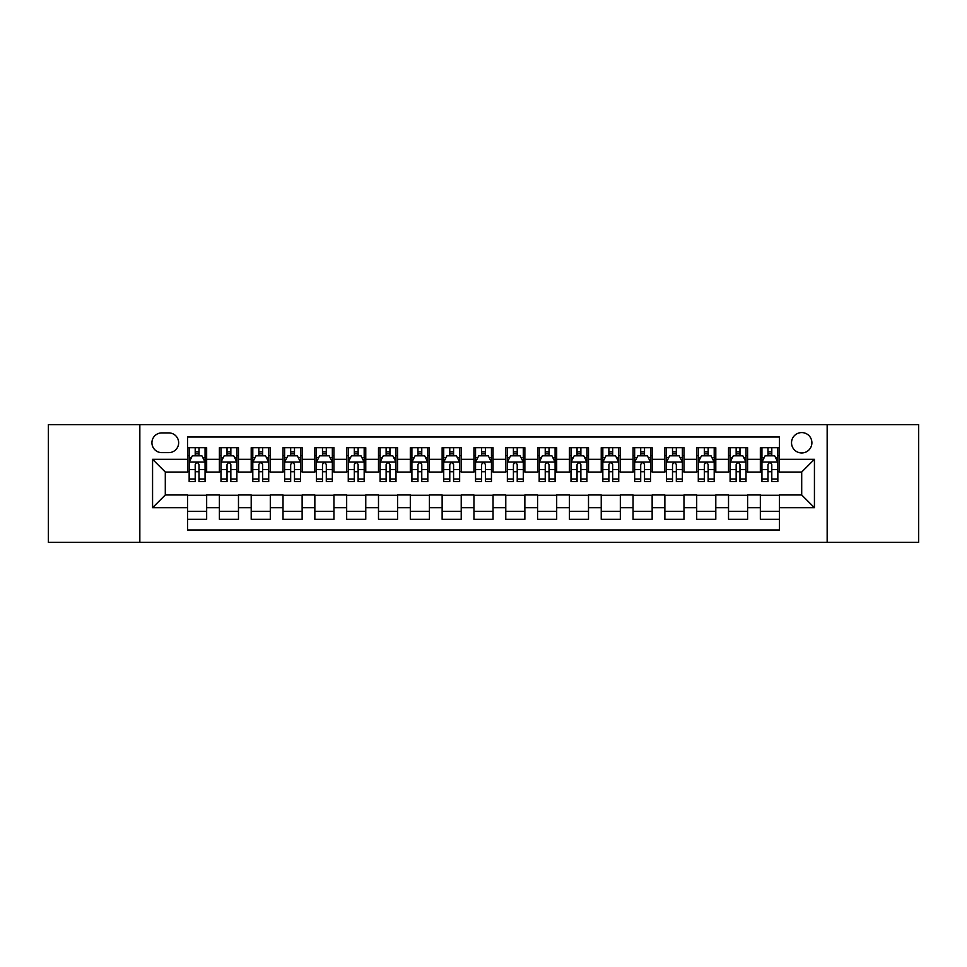 <?xml version="1.0" encoding="UTF-8"?>
<svg xmlns="http://www.w3.org/2000/svg" width="967" height="967" viewBox="0 0 967 967"><rect width="100%" height="100%" fill="white"/><g stroke="black" fill="none" stroke-linecap="round" stroke-linejoin="round"><path stroke-width="1.45" d="M801.703 432.587A10.178 10.178 0 0 0 791.526 442.765A10.178 10.178 0 0 0 801.703 452.955A10.178 10.178 0 0 0 811.893 442.765A10.178 10.178 0 0 0 801.703 432.587M827.16 542.366L918.65 542.366L918.65 424.634L827.16 424.634L827.16 542.366L139.84 542.366L139.84 424.634L48.35 424.634L48.35 542.366L139.84 542.366M779.438 447.697L760.34 447.697L760.34 459.313L747.612 459.313L747.612 472.041L760.34 472.041L760.34 459.313M747.612 459.313L747.612 447.697L728.526 447.697L728.526 459.313L715.798 459.313L715.798 472.041L728.526 472.041L728.526 459.313M715.798 459.313L715.798 447.697L696.699 447.697L696.699 459.313L683.971 459.313L683.971 472.041L696.699 472.041L696.699 459.313M683.971 459.313L683.971 447.697L664.873 447.697L664.873 459.313L652.145 459.313L652.145 472.041L664.873 472.041L664.873 459.313M652.145 459.313L652.145 447.697L633.059 447.697L633.059 459.313L620.331 459.313L620.331 472.041L633.059 472.041L633.059 459.313M620.331 459.313L620.331 447.697L601.232 447.697L601.232 459.313L588.504 459.313L588.504 472.041L601.232 472.041L601.232 459.313M588.504 459.313L588.504 447.697L569.418 447.697L569.418 459.313L556.69 459.313L556.69 472.041L569.418 472.041L569.418 459.313M556.69 459.313L556.69 447.697L537.592 447.697L537.592 459.313L524.863 459.313L524.863 472.041L537.592 472.041L537.592 459.313M524.863 459.313L524.863 447.697L505.777 447.697L505.777 459.313L493.049 459.313L493.049 472.041L505.777 472.041L505.777 459.313M493.049 459.313L493.049 447.697L473.951 447.697L473.951 459.313L461.223 459.313L461.223 472.041L473.951 472.041L473.951 459.313M461.223 459.313L461.223 447.697L442.137 447.697L442.137 459.313L429.408 459.313L429.408 472.041L442.137 472.041L442.137 459.313M429.408 459.313L429.408 447.697L410.31 447.697L410.31 459.313L397.582 459.313L397.582 472.041L410.31 472.041L410.31 459.313M397.582 459.313L397.582 447.697L378.496 447.697L378.496 459.313L365.768 459.313L365.768 472.041L378.496 472.041L378.496 459.313M365.768 459.313L365.768 447.697L346.67 447.697L346.67 459.313L333.941 459.313L333.941 472.041L346.67 472.041L346.67 459.313M333.941 459.313L333.941 447.697L314.855 447.697L314.855 459.313L302.127 459.313L302.127 472.041L314.855 472.041L314.855 459.313M302.127 459.313L302.127 447.697L283.029 447.697L283.029 459.313L270.301 459.313L270.301 472.041L283.029 472.041L283.029 459.313M270.301 459.313L270.301 447.697L251.202 447.697L251.202 459.313L238.474 459.313L238.474 472.041L251.202 472.041L251.202 459.313M238.474 459.313L238.474 447.697L219.388 447.697L219.388 472.041L206.66 472.041L206.66 447.697L187.562 447.697M187.562 519.303L206.66 519.303L206.66 494.959L219.388 494.959L219.388 519.303L238.474 519.303L238.474 494.959L251.202 494.959L251.202 507.687L238.474 507.687M251.202 507.687L251.202 519.303L270.301 519.303L270.301 494.959L283.029 494.959L283.029 507.687L270.301 507.687M283.029 507.687L283.029 519.303L302.127 519.303L302.127 494.959L314.855 494.959L314.855 507.687L302.127 507.687M314.855 507.687L314.855 519.303L333.941 519.303L333.941 494.959L346.67 494.959L346.67 507.687L333.941 507.687M346.67 507.687L346.67 519.303L365.768 519.303L365.768 494.959L378.496 494.959L378.496 507.687L365.768 507.687M378.496 507.687L378.496 519.303L397.582 519.303L397.582 494.959L410.31 494.959L410.31 507.687L397.582 507.687M410.31 507.687L410.31 519.303L429.408 519.303L429.408 494.959L442.137 494.959L442.137 507.687L429.408 507.687M442.137 507.687L442.137 519.303L461.223 519.303L461.223 494.959L473.951 494.959L473.951 507.687L461.223 507.687M473.951 507.687L473.951 519.303L493.049 519.303L493.049 494.959L505.777 494.959L505.777 507.687L493.049 507.687M505.777 507.687L505.777 519.303L524.863 519.303L524.863 494.959L537.592 494.959L537.592 507.687L524.863 507.687M537.592 507.687L537.592 519.303L556.69 519.303L556.69 494.959L569.418 494.959L569.418 507.687L556.69 507.687M569.418 507.687L569.418 519.303L588.504 519.303L588.504 494.959L601.232 494.959L601.232 507.687L588.504 507.687M601.232 507.687L601.232 519.303L620.331 519.303L620.331 494.959L633.059 494.959L633.059 507.687L620.331 507.687M633.059 507.687L633.059 519.303L652.145 519.303L652.145 494.959L664.873 494.959L664.873 507.687L652.145 507.687M664.873 507.687L664.873 519.303L683.971 519.303L683.971 494.959L696.699 494.959L696.699 507.687L683.971 507.687M696.699 507.687L696.699 519.303L715.798 519.303L715.798 494.959L728.526 494.959L728.526 507.687L715.798 507.687M728.526 507.687L728.526 519.303L747.612 519.303L747.612 494.959L760.34 494.959L760.34 507.687L747.612 507.687M161.791 452.629L168.79 452.629A9.863 9.863 0 0 0 178.653 442.765A9.863 9.863 0 0 0 168.79 432.902L161.791 432.902A9.863 9.863 0 0 0 151.928 442.765A9.863 9.863 0 0 0 161.791 452.629M827.16 424.634L139.84 424.634M779.438 459.313L779.438 437.036L187.562 437.036L187.562 472.041L165.297 472.041L165.297 494.959L187.562 494.959L187.562 529.964L779.438 529.964L779.438 494.959L801.703 494.959L801.703 472.041L779.438 472.041L779.438 459.313L814.432 459.313L814.432 507.687L779.438 507.687M187.562 507.687L152.568 507.687L152.568 459.313L187.562 459.313M760.34 507.687L760.34 519.303L779.438 519.303M187.562 455.662L189.157 455.662M195.201 455.662L199.021 455.662M205.064 455.662L206.66 455.662M187.562 471.727L189.157 471.727M195.201 471.727L199.021 471.727M205.064 471.727L206.66 471.727M187.562 495.273L206.66 495.273M187.562 511.338L206.66 511.338M219.388 471.727L220.984 471.727M227.027 471.727L230.847 471.727M236.891 471.727L238.474 471.727M219.388 455.662L220.984 455.662M227.027 455.662L230.847 455.662M236.891 455.662L238.474 455.662M219.388 495.273L238.474 495.273M219.388 511.338L238.474 511.338M251.202 495.273L270.301 495.273M251.202 511.338L270.301 511.338M251.202 455.662L252.798 455.662M258.842 455.662L262.661 455.662M268.705 455.662L270.301 455.662M251.202 471.727L252.798 471.727M258.842 471.727L262.661 471.727M268.705 471.727L270.301 471.727M283.029 495.273L302.127 495.273M283.029 511.338L302.127 511.338M283.029 455.662L284.624 455.662M290.668 455.662L294.488 455.662M300.532 455.662L302.127 455.662M283.029 471.727L284.624 471.727M290.668 471.727L294.488 471.727M300.532 471.727L302.127 471.727M314.855 495.273L333.941 495.273M314.855 511.338L333.941 511.338M314.855 455.662L316.439 455.662M322.482 455.662L326.302 455.662M332.346 455.662L333.941 455.662M314.855 471.727L316.439 471.727M322.482 471.727L326.302 471.727M332.346 471.727L333.941 471.727M346.67 495.273L365.768 495.273M346.67 511.338L365.768 511.338M346.67 455.662L348.265 455.662M354.309 455.662L358.128 455.662M364.172 455.662L365.768 455.662M346.67 471.727L348.265 471.727M354.309 471.727L358.128 471.727M364.172 471.727L365.768 471.727M378.496 495.273L397.582 495.273M378.496 511.338L397.582 511.338M378.496 455.662L380.079 455.662M386.123 455.662L389.943 455.662M395.999 455.662L397.582 455.662M378.496 471.727L380.079 471.727M386.123 471.727L389.943 471.727M395.999 471.727L397.582 471.727M410.31 495.273L429.408 495.273M410.31 511.338L429.408 511.338M410.31 455.662L411.906 455.662M417.949 455.662L421.769 455.662M427.813 455.662L429.408 455.662M410.31 471.727L411.906 471.727M417.949 471.727L421.769 471.727M427.813 471.727L429.408 471.727M442.137 495.273L461.223 495.273M442.137 511.338L461.223 511.338M442.137 455.662L443.72 455.662M449.776 455.662L453.583 455.662M459.639 455.662L461.223 455.662M442.137 471.727L443.72 471.727M449.776 471.727L453.583 471.727M459.639 471.727L461.223 471.727M473.951 495.273L493.049 495.273M473.951 511.338L493.049 511.338M473.951 455.662L475.546 455.662M481.59 455.662L485.41 455.662M491.454 455.662L493.049 455.662M473.951 471.727L475.546 471.727M481.59 471.727L485.41 471.727M491.454 471.727L493.049 471.727M505.777 495.273L524.863 495.273M505.777 511.338L524.863 511.338M505.777 455.662L507.361 455.662M513.417 455.662L517.224 455.662M523.28 455.662L524.863 455.662M505.777 471.727L507.361 471.727M513.417 471.727L517.224 471.727M523.28 471.727L524.863 471.727M537.592 495.273L556.69 495.273M537.592 511.338L556.69 511.338M537.592 455.662L539.187 455.662M545.231 455.662L549.051 455.662M555.094 455.662L556.69 455.662M537.592 471.727L539.187 471.727M545.231 471.727L549.051 471.727M555.094 471.727L556.69 471.727M569.418 495.273L588.504 495.273M569.418 511.338L588.504 511.338M569.418 455.662L571.001 455.662M577.057 455.662L580.877 455.662M586.921 455.662L588.504 455.662M569.418 471.727L571.001 471.727M577.057 471.727L580.877 471.727M586.921 471.727L588.504 471.727M601.232 495.273L620.331 495.273M601.232 511.338L620.331 511.338M601.232 455.662L602.828 455.662M608.872 455.662L612.691 455.662M618.735 455.662L620.331 455.662M601.232 471.727L602.828 471.727M608.872 471.727L612.691 471.727M618.735 471.727L620.331 471.727M633.059 495.273L652.145 495.273M633.059 511.338L652.145 511.338M633.059 455.662L634.654 455.662M640.698 455.662L644.518 455.662M650.561 455.662L652.145 455.662M633.059 471.727L634.654 471.727M640.698 471.727L644.518 471.727M650.561 471.727L652.145 471.727M664.873 495.273L683.971 495.273M664.873 511.338L683.971 511.338M664.873 455.662L666.468 455.662M672.512 455.662L676.332 455.662M682.376 455.662L683.971 455.662M664.873 471.727L666.468 471.727M672.512 471.727L676.332 471.727M682.376 471.727L683.971 471.727M696.699 495.273L715.798 495.273M696.699 511.338L715.798 511.338M696.699 455.662L698.295 455.662M704.339 455.662L708.158 455.662M714.202 455.662L715.798 455.662M696.699 471.727L698.295 471.727M704.339 471.727L708.158 471.727M714.202 471.727L715.798 471.727M728.526 495.273L747.612 495.273M728.526 511.338L747.612 511.338M728.526 455.662L730.109 455.662M736.153 455.662L739.973 455.662M746.016 455.662L747.612 455.662M728.526 471.727L730.109 471.727M736.153 471.727L739.973 471.727M746.016 471.727L747.612 471.727M760.34 495.273L779.438 495.273M760.34 511.338L779.438 511.338M760.34 455.662L761.936 455.662M767.979 455.662L771.799 455.662M777.843 455.662L779.438 455.662M760.34 471.727L761.936 471.727M767.979 471.727L771.799 471.727M777.843 471.727L779.438 471.727M165.297 472.041L152.568 459.313M165.297 494.959L152.568 507.687M814.432 459.313L801.703 472.041M814.432 507.687L801.703 494.959M199.021 451.843L195.201 451.843M205.064 479.003L199.021 479.003L199.021 481.59L205.064 481.59L205.064 462.178L201.885 455.82L192.336 455.82L189.157 462.178L189.157 481.59L195.201 481.59L195.201 479.003L189.157 479.003M189.157 462.178L189.157 447.697M205.064 462.178L205.064 447.697M195.201 455.82L195.201 447.697M199.021 447.697L199.021 455.82M199.021 479.003L199.021 464.571C197.751 462.117 196.482 462.117 195.201 464.571L195.201 479.003M230.847 451.843L227.027 451.843M236.891 479.003L230.847 479.003L230.847 481.59L236.891 481.59L236.891 462.178L233.712 455.82L224.163 455.82L220.984 462.178L220.984 481.59L227.027 481.59L227.027 479.003L220.984 479.003M220.984 462.178L220.984 447.697M236.891 462.178L236.891 447.697M227.027 455.82L227.027 447.697M230.847 447.697L230.847 455.82M230.847 479.003L230.847 464.571C229.566 462.117 228.297 462.117 227.027 464.571L227.027 479.003M262.661 451.843L258.842 451.843M268.705 479.003L262.661 479.003L262.661 481.59L268.705 481.59L268.705 462.178L265.526 455.82L255.977 455.82L252.798 462.178L252.798 481.59L258.842 481.59L258.842 479.003L252.798 479.003M252.798 462.178L252.798 447.697M268.705 462.178L268.705 447.697M258.842 455.82L258.842 447.697M262.661 447.697L262.661 455.82M262.661 479.003L262.661 464.571C261.392 462.117 260.123 462.117 258.842 464.571L258.842 479.003M294.488 451.843L290.668 451.843M300.532 479.003L294.488 479.003L294.488 481.59L300.532 481.59L300.532 462.178L297.353 455.82L287.803 455.82L284.624 462.178L284.624 481.59L290.668 481.59L290.668 479.003L284.624 479.003M284.624 462.178L284.624 447.697M300.532 462.178L300.532 447.697M290.668 455.82L290.668 447.697M294.488 447.697L294.488 455.82M294.488 479.003L294.488 464.571C293.219 462.117 291.937 462.117 290.668 464.571L290.668 479.003M326.302 451.843L322.482 451.843M332.346 479.003L326.302 479.003L326.302 481.59L332.346 481.59L332.346 462.178L329.167 455.82L319.618 455.82L316.439 462.178L316.439 481.59L322.482 481.59L322.482 479.003L316.439 479.003M316.439 462.178L316.439 447.697M332.346 462.178L332.346 447.697M322.482 455.82L322.482 447.697M326.302 447.697L326.302 455.82M326.302 479.003L326.302 464.571C325.033 462.117 323.764 462.117 322.482 464.571L322.482 479.003M358.128 451.843L354.309 451.843M364.172 479.003L358.128 479.003L358.128 481.59L364.172 481.59L364.172 462.178L360.993 455.82L351.444 455.82L348.265 462.178L348.265 481.59L354.309 481.59L354.309 479.003L348.265 479.003M348.265 462.178L348.265 447.697M364.172 462.178L364.172 447.697M354.309 455.82L354.309 447.697M358.128 447.697L358.128 455.82M358.128 479.003L358.128 464.571C356.859 462.117 355.578 462.117 354.309 464.571L354.309 479.003M389.943 451.843L386.123 451.843M395.999 479.003L389.943 479.003L389.943 481.59L395.999 481.59L395.999 462.178L392.807 455.82L383.258 455.82L380.079 462.178L380.079 481.59L386.123 481.59L386.123 479.003L380.079 479.003M380.079 462.178L380.079 447.697M395.999 462.178L395.999 447.697M386.123 455.82L386.123 447.697M389.943 447.697L389.943 455.82M389.943 479.003L389.943 464.571C388.674 462.117 387.404 462.117 386.123 464.571L386.123 479.003M421.769 451.843L417.949 451.843M427.813 479.003L421.769 479.003L421.769 481.59L427.813 481.59L427.813 462.178L424.634 455.82L415.085 455.82L411.906 462.178L411.906 481.59L417.949 481.59L417.949 479.003L411.906 479.003M411.906 462.178L411.906 447.697M427.813 462.178L427.813 447.697M417.949 455.82L417.949 447.697M421.769 447.697L421.769 455.82M421.769 479.003L421.769 464.571C420.5 462.117 419.219 462.117 417.949 464.571L417.949 479.003M453.583 451.843L449.776 451.843M459.639 479.003L453.583 479.003L453.583 481.59L459.639 481.59L459.639 462.178L456.448 455.82L446.911 455.82L443.72 462.178L443.72 481.59L449.776 481.59L449.776 479.003L443.72 479.003M443.72 462.178L443.72 447.697M459.639 462.178L459.639 447.697M449.776 455.82L449.776 447.697M453.583 447.697L453.583 455.82M453.583 479.003L453.583 464.571C452.314 462.117 451.045 462.117 449.776 464.571L449.776 479.003M485.41 451.843L481.59 451.843M491.454 479.003L485.41 479.003L485.41 481.59L491.454 481.59L491.454 462.178L488.275 455.82L478.725 455.82L475.546 462.178L475.546 481.59L481.59 481.59L481.59 479.003L475.546 479.003M475.546 462.178L475.546 447.697M491.454 462.178L491.454 447.697M481.59 455.82L481.59 447.697M485.41 447.697L485.41 455.82M485.41 479.003L485.41 464.571C484.141 462.117 482.859 462.117 481.59 464.571L481.59 479.003M517.224 451.843L513.417 451.843M523.28 479.003L517.224 479.003L517.224 481.59L523.28 481.59L523.28 462.178L520.089 455.82L510.552 455.82L507.361 462.178L507.361 481.59L513.417 481.59L513.417 479.003L507.361 479.003M507.361 462.178L507.361 447.697M523.28 462.178L523.28 447.697M513.417 455.82L513.417 447.697M517.224 447.697L517.224 455.82M517.224 479.003L517.224 464.571C515.955 462.117 514.686 462.117 513.417 464.571L513.417 479.003M549.051 451.843L545.231 451.843M555.094 479.003L549.051 479.003L549.051 481.59L555.094 481.59L555.094 462.178L551.915 455.82L542.366 455.82L539.187 462.178L539.187 481.59L545.231 481.59L545.231 479.003L539.187 479.003M539.187 462.178L539.187 447.697M555.094 462.178L555.094 447.697M545.231 455.82L545.231 447.697M549.051 447.697L549.051 455.82M549.051 479.003L549.051 464.571C547.781 462.117 546.512 462.117 545.231 464.571L545.231 479.003M580.877 451.843L577.057 451.843M586.921 479.003L580.877 479.003L580.877 481.59L586.921 481.59L586.921 462.178L583.742 455.82L574.193 455.82L571.001 462.178L571.001 481.59L577.057 481.59L577.057 479.003L571.001 479.003M571.001 462.178L571.001 447.697M586.921 462.178L586.921 447.697M577.057 455.82L577.057 447.697M580.877 447.697L580.877 455.82M580.877 479.003L580.877 464.571C579.596 462.117 578.326 462.117 577.057 464.571L577.057 479.003M612.691 451.843L608.872 451.843M618.735 479.003L612.691 479.003L612.691 481.59L618.735 481.59L618.735 462.178L615.556 455.82L606.007 455.82L602.828 462.178L602.828 481.59L608.872 481.59L608.872 479.003L602.828 479.003M602.828 462.178L602.828 447.697M618.735 462.178L618.735 447.697M608.872 455.82L608.872 447.697M612.691 447.697L612.691 455.82M612.691 479.003L612.691 464.571C611.422 462.117 610.153 462.117 608.872 464.571L608.872 479.003M644.518 451.843L640.698 451.843M650.561 479.003L644.518 479.003L644.518 481.59L650.561 481.59L650.561 462.178L647.382 455.82L637.833 455.82L634.654 462.178L634.654 481.59L640.698 481.59L640.698 479.003L634.654 479.003M634.654 462.178L634.654 447.697M650.561 462.178L650.561 447.697M640.698 455.82L640.698 447.697M644.518 447.697L644.518 455.82M644.518 479.003L644.518 464.571C643.236 462.117 641.967 462.117 640.698 464.571L640.698 479.003M676.332 451.843L672.512 451.843M682.376 479.003L676.332 479.003L676.332 481.59L682.376 481.59L682.376 462.178L679.197 455.82L669.648 455.82L666.468 462.178L666.468 481.59L672.512 481.59L672.512 479.003L666.468 479.003M666.468 462.178L666.468 447.697M682.376 462.178L682.376 447.697M672.512 455.82L672.512 447.697M676.332 447.697L676.332 455.82M676.332 479.003L676.332 464.571C675.063 462.117 673.794 462.117 672.512 464.571L672.512 479.003M708.158 451.843L704.339 451.843M714.202 479.003L708.158 479.003L708.158 481.59L714.202 481.59L714.202 462.178L711.023 455.82L701.474 455.82L698.295 462.178L698.295 481.59L704.339 481.59L704.339 479.003L698.295 479.003M698.295 462.178L698.295 447.697M714.202 462.178L714.202 447.697M704.339 455.82L704.339 447.697M708.158 447.697L708.158 455.82M708.158 479.003L708.158 464.571C706.889 462.117 705.608 462.117 704.339 464.571L704.339 479.003M739.973 451.843L736.153 451.843M746.016 479.003L739.973 479.003L739.973 481.59L746.016 481.59L746.016 462.178L742.837 455.82L733.288 455.82L730.109 462.178L730.109 481.59L736.153 481.59L736.153 479.003L730.109 479.003M730.109 462.178L730.109 447.697M746.016 462.178L746.016 447.697M736.153 455.82L736.153 447.697M739.973 447.697L739.973 455.82M739.973 479.003L739.973 464.571C738.703 462.117 737.434 462.117 736.153 464.571L736.153 479.003M771.799 451.843L767.979 451.843M777.843 479.003L771.799 479.003L771.799 481.59L777.843 481.59L777.843 462.178L774.664 455.82L765.115 455.82L761.936 462.178L761.936 481.59L767.979 481.59L767.979 479.003L761.936 479.003M761.936 462.178L761.936 447.697M777.843 462.178L777.843 447.697M767.979 455.82L767.979 447.697M771.799 447.697L771.799 455.82M771.799 479.003L771.799 464.571C770.53 462.117 769.248 462.117 767.979 464.571L767.979 479.003M219.388 507.687L206.66 507.687M219.388 459.313L206.66 459.313M204.992 462.021L189.242 462.021M189.157 457.572L191.466 457.572M202.756 457.572L205.064 457.572M195.201 469.551L189.157 469.551M205.064 469.551L199.021 469.551M199.021 453.861L195.201 453.861M236.806 462.021L221.056 462.021M220.984 457.572L223.28 457.572M234.582 457.572L236.891 457.572M227.027 469.551L220.984 469.551M236.891 469.551L230.847 469.551M230.847 453.861L227.027 453.861M268.633 462.021L252.883 462.021M252.798 457.572L255.107 457.572M266.409 457.572L268.705 457.572M258.842 469.551L252.798 469.551M268.705 469.551L262.661 469.551M262.661 453.861L258.842 453.861M300.447 462.021L284.697 462.021M284.624 457.572L286.921 457.572M298.223 457.572L300.532 457.572M290.668 469.551L284.624 469.551M300.532 469.551L294.488 469.551M294.488 453.861L290.668 453.861M332.273 462.021L316.523 462.021M316.439 457.572L318.747 457.572M330.049 457.572L332.346 457.572M322.482 469.551L316.439 469.551M332.346 469.551L326.302 469.551M326.302 453.861L322.482 453.861M364.088 462.021L348.338 462.021M348.265 457.572L350.574 457.572M361.863 457.572L364.172 457.572M354.309 469.551L348.265 469.551M364.172 469.551L358.128 469.551M358.128 453.861L354.309 453.861M395.914 462.021L380.164 462.021M380.079 457.572L382.388 457.572M393.69 457.572L395.999 457.572M386.123 469.551L380.079 469.551M395.999 469.551L389.943 469.551M389.943 453.861L386.123 453.861M427.728 462.021L411.978 462.021M411.906 457.572L414.214 457.572M425.504 457.572L427.813 457.572M417.949 469.551L411.906 469.551M427.813 469.551L421.769 469.551M421.769 453.861L417.949 453.861M459.555 462.021L443.805 462.021M443.72 457.572L446.029 457.572M457.331 457.572L459.639 457.572M449.776 469.551L443.72 469.551M459.639 469.551L453.583 469.551M453.583 453.861L449.776 453.861M491.381 462.021L475.619 462.021M475.546 457.572L477.855 457.572M489.145 457.572L491.454 457.572M481.59 469.551L475.546 469.551M491.454 469.551L485.41 469.551M485.41 453.861L481.59 453.861M523.195 462.021L507.445 462.021M507.361 457.572L509.669 457.572M520.971 457.572L523.28 457.572M513.417 469.551L507.361 469.551M523.28 469.551L517.224 469.551M517.224 453.861L513.417 453.861M555.022 462.021L539.272 462.021M539.187 457.572L541.496 457.572M552.786 457.572L555.094 457.572M545.231 469.551L539.187 469.551M555.094 469.551L549.051 469.551M549.051 453.861L545.231 453.861M586.836 462.021L571.086 462.021M571.001 457.572L573.31 457.572M584.612 457.572L586.921 457.572M577.057 469.551L571.001 469.551M586.921 469.551L580.877 469.551M580.877 453.861L577.057 453.861M618.662 462.021L602.912 462.021M602.828 457.572L605.137 457.572M616.426 457.572L618.735 457.572M608.872 469.551L602.828 469.551M618.735 469.551L612.691 469.551M612.691 453.861L608.872 453.861M650.477 462.021L634.727 462.021M634.654 457.572L636.951 457.572M648.253 457.572L650.561 457.572M640.698 469.551L634.654 469.551M650.561 469.551L644.518 469.551M644.518 453.861L640.698 453.861M682.303 462.021L666.553 462.021M666.468 457.572L668.777 457.572M680.079 457.572L682.376 457.572M672.512 469.551L666.468 469.551M682.376 469.551L676.332 469.551M676.332 453.861L672.512 453.861M714.117 462.021L698.367 462.021M698.295 457.572L700.591 457.572M711.893 457.572L714.202 457.572M704.339 469.551L698.295 469.551M714.202 469.551L708.158 469.551M708.158 453.861L704.339 453.861M745.944 462.021L730.194 462.021M730.109 457.572L732.418 457.572M743.72 457.572L746.016 457.572M736.153 469.551L730.109 469.551M746.016 469.551L739.973 469.551M739.973 453.861L736.153 453.861M777.758 462.021L762.008 462.021M761.936 457.572L764.244 457.572M775.534 457.572L777.843 457.572M767.979 469.551L761.936 469.551M777.843 469.551L771.799 469.551M771.799 453.861L767.979 453.861"/></g></svg>
